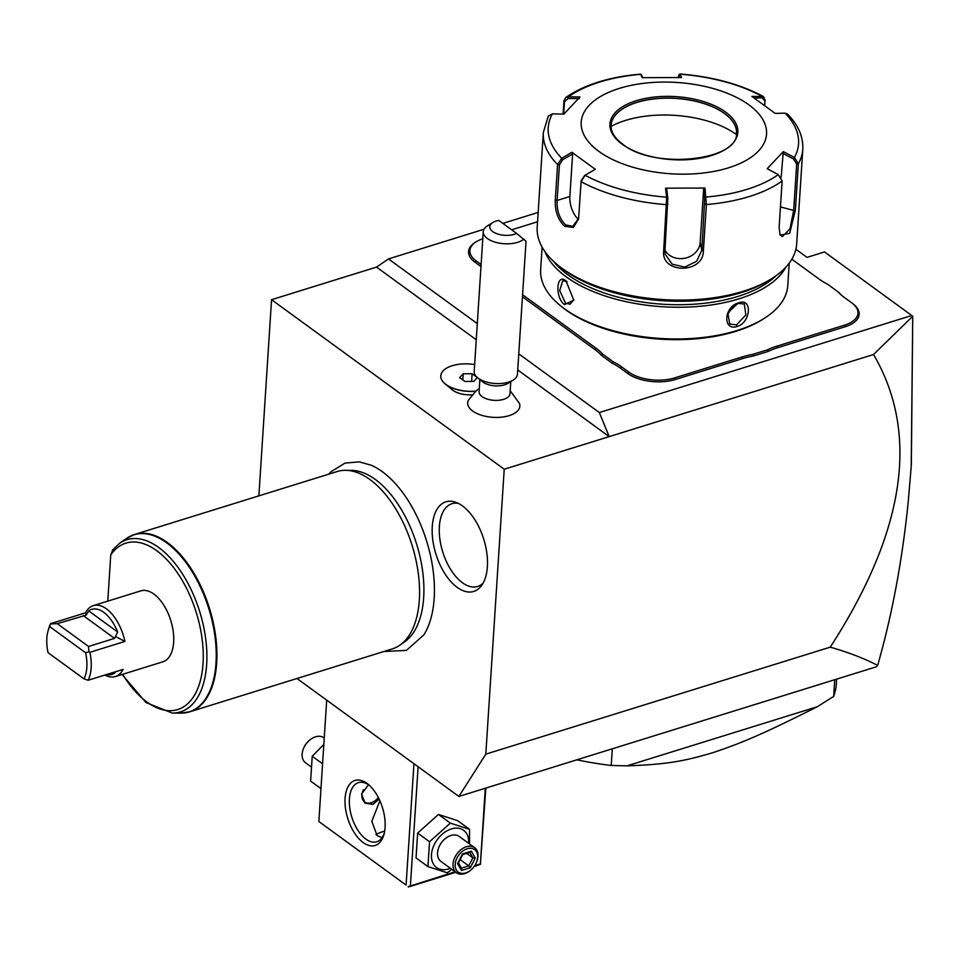 <?xml version="1.0" encoding="UTF-8"?>
<svg xmlns="http://www.w3.org/2000/svg" width="961" height="961" viewBox="0 0 961 961"><rect width="100%" height="100%" fill="white"/><g stroke="black" fill="none" stroke-linecap="round" stroke-linejoin="round"><path stroke-width="1.44" d="M296.997 678.502L458.89 796.453L485.81 754.133L504.225 469.22L271.555 299.7L258.869 495.864M383.847 651.522L406.455 650.381L423.873 634.873A97.71 52.17 -107.3 0 0 382.262 471.635A97.71 52.17 -107.3 0 0 371.174 465.208L359.222 461.869L345.035 463.082L330.944 471.779L328.758 474.157M462.457 505.894A46.909 25.046 72.7 0 1 485.293 544.827A46.909 25.046 72.7 0 1 481.509 585.633A46.909 25.046 72.7 0 1 457.196 587.363A46.909 25.046 72.7 0 1 432.162 531.781A46.909 25.046 72.7 0 1 455.598 502.207A46.909 25.046 72.7 0 1 462.457 505.894M483.984 229.259L388.484 258.917L376.532 267.098L271.555 299.7M538.148 212.429L502.855 223.396M795.888 249.259L807.012 257.38L824.514 251.938L911.761 315.508L599.34 412.545L518.76 353.84M477.293 323.617L388.484 258.917M776.993 346.116L777.653 347.714A63.762 31.425 3.7 0 0 768.283 351.378L767.527 349.804A65 32.025 -176.3 0 1 776.993 346.116L844.527 325.142A32.806 16.169 3.7 0 0 852.839 303.712A32.806 16.169 3.7 0 0 851.758 302.871L844.455 297.55A65 32.025 -176.3 0 1 842.304 295.892A65 32.025 -176.3 0 1 838.04 291.832L839.037 292.649A63.762 31.425 3.7 0 0 842.797 296.288M852.839 303.712L853.812 304.505A34.043 16.781 -176.3 0 1 845.187 326.74L777.653 347.714M621.503 366.79L620.434 368.171A63.762 31.425 3.7 0 0 612.097 363.138L613.094 361.696A65 32.025 -176.3 0 1 621.503 366.79L628.806 372.111A32.806 16.169 3.7 0 0 674.574 377.925L675.235 379.523L742.769 358.549A63.762 31.425 3.7 0 1 753.592 355.942L768.283 351.378M675.235 379.523A34.043 16.781 -176.3 0 1 627.737 373.493L620.434 368.171M522.448 296.793L595.063 349.684A63.762 31.425 3.7 0 1 601.406 355.342L612.097 363.138M482.782 238.784A32.806 16.169 3.7 0 0 476.224 241.764A32.806 16.169 3.7 0 0 476.115 260.863L475.046 262.257L480.98 266.569M475.046 262.257A34.043 16.781 -176.3 0 1 475.154 242.424L476.224 241.764M485.81 754.133L830.256 647.161C905.274 531.145 919.701 433.603 873.549 354.513L609.202 436.618L599.34 412.545M873.549 354.513L912.734 316.265L911.761 315.508M376.532 267.098L476.248 339.75M517.727 369.961L609.202 436.618L504.225 469.22M472.007 394.803A18.571 9.154 -176.3 0 1 452.355 389.842L445.171 383.944A27.737 13.67 3.7 0 0 475.743 391.271L468.439 400.124A26.139 12.877 3.7 0 0 479.215 414.455A26.139 12.877 3.7 0 0 509.126 415.645A26.139 12.877 3.7 0 0 519.457 403.428L510.171 390.719M458.89 796.453L876.288 666.814L877.645 665.432C864.612 658.573 848.815 652.483 830.256 647.161M911.208 466.794L912.734 316.277L911.34 464.908L908.277 501.27C902.355 560.083 892.144 614.812 877.645 665.432M413.951 763.707L406.095 885.081L318.848 821.511L326.692 700.137M363.174 842.545A34.043 18.187 72.7 0 1 345.083 798.411A34.043 18.187 72.7 0 1 366.994 783.407A34.043 18.187 72.7 0 1 368.219 784.356A34.043 18.187 72.7 0 1 383.871 834.785A34.043 18.187 72.7 0 1 363.174 842.545M406.095 885.081L318.848 821.511M455.118 871.747L408.173 886.691M410.419 885.622L418.107 766.734M485.293 788.248L480.404 863.891L474.722 865.657M480.404 863.891L485.846 788.08M474.061 866.606L480.656 864.179M455.826 872.264L408.425 886.991M384.676 831.157A29.407 14.487 3.7 0 0 375.991 834.677M382.058 837.692L377.084 835.589L371.811 821.271L379.883 800.741M369.324 785.317A30.956 16.529 72.7 0 1 369.348 785.341A30.956 16.529 72.7 0 0 358.405 782.638A30.956 16.529 72.7 0 0 349.744 807.817A30.956 16.529 72.7 0 0 365.841 839.073A30.956 16.529 72.7 0 0 376.76 841.764A30.956 16.529 72.7 0 0 384.256 833.331M379.127 799.108L372.844 804.477L365.132 803.12L361.552 794.062L368.495 784.753M375.955 800.02A12.998 8.937 -53.9 0 1 375.871 800.093A12.998 8.937 -53.9 0 1 370.802 802.988A12.998 8.937 -53.9 0 1 364.459 802.591M363.33 789.81A12.385 8.505 126.1 0 0 371.198 802.723A12.385 8.505 126.1 0 0 376.027 799.96A12.385 8.505 126.1 0 0 378.346 797.546M323.833 744.451L312.217 756.271L310.619 781.101L320.974 788.645M312.217 756.271L322.584 763.815M310.619 766.47L305.526 762.758A15.472 10.631 126.1 0 1 303.544 748.403A15.472 10.631 126.1 0 1 309.478 740.258A15.472 10.631 126.1 0 1 315.508 736.811A15.472 10.631 -53.9 0 1 323.749 737.748L324.241 738.096M309.478 740.258L309.082 740.595A13.934 9.574 126.1 0 0 303.748 747.922L303.544 748.403M469.533 843.95L469.533 829.331L457.64 820.658L438.444 814.447L417.651 833.079L416.041 857.909L427.945 866.582L447.129 872.78L451.922 869.417M417.651 833.079L429.543 841.752L427.945 866.582M438.444 814.447L450.349 823.121L429.543 841.752M469.533 829.331L450.349 823.121M468.644 843.302A23.028 15.82 126.1 0 0 451.358 828.923A23.028 15.82 126.1 0 0 431.477 854.689A23.028 15.82 126.1 0 0 448.763 868.912A23.028 15.82 126.1 0 0 450.409 868.324M474.626 847.662L459.178 836.406A15.472 10.631 126.1 0 0 450.925 835.481A15.472 10.631 126.1 0 0 438.733 847.638A15.472 10.631 126.1 0 0 440.943 861.428L456.403 872.684A15.472 10.631 -53.9 0 1 454.193 858.894A15.472 10.631 -53.9 0 1 466.385 846.737A15.472 10.631 126.1 0 1 474.626 847.662A15.472 10.631 126.1 0 1 476.608 862.029L476.404 862.497A13.934 9.574 126.1 0 0 467.202 848.743A13.934 9.574 -53.9 0 0 455.178 864.323A13.934 9.574 -53.9 0 0 465.641 872.924A13.934 9.574 126.1 0 0 471.07 869.825A13.934 9.574 126.1 0 0 476.404 862.497M456.403 872.684A15.472 10.631 -53.9 0 0 464.643 873.609A15.472 10.631 126.1 0 0 470.674 870.161A15.472 10.631 126.1 0 0 470.878 869.981M461.448 870.474L470.325 867.711L475.287 858.077L471.383 851.206L462.517 853.957L457.556 863.591L461.448 870.474L461.592 868.468L458.313 862.678M470.325 867.711L468.74 865.885L472.884 857.861L469.785 852.395M457.556 863.591L458.097 862.449L457.556 863.591M471.383 851.206L469.629 852.131M475.287 858.077L472.884 857.861L466.686 853.356M460.115 859.602L468.74 865.885L461.424 868.167M836.623 679.139L836.142 686.49A198.11 97.614 -176.3 0 1 833.667 696.389L817.258 706.755L626.956 765.857L611.244 765.461L612.313 748.799M576.852 759.815A198.11 97.614 3.7 0 0 611.244 765.461M834.749 679.715L833.667 696.389M817.258 706.755C762.421 734.324 740.823 743.394 712.846 752.679C684.496 761.148 666.345 764.5 626.956 765.857M440.811 375.859A27.737 13.67 3.7 0 0 440.799 375.907A27.737 13.67 3.7 0 0 445.171 383.944M479.875 379.595L479.095 391.728A15.472 7.628 -176.3 0 0 487.311 399.115A15.472 7.628 -176.3 0 0 503.624 399.344A15.472 7.628 3.7 0 0 509.979 393.722L510.771 381.589M479.287 388.724L477.269 390.01A20.445 10.066 3.7 0 0 475.887 391.151L475.743 391.271M474.65 364.555A27.737 13.67 3.7 0 0 440.811 375.799A27.737 13.67 3.7 0 0 475.887 391.151M463.238 373.769L459.61 377.625L464.86 381.445L473.737 381.421L477.365 377.565L472.115 373.745L463.238 373.769L462.842 379.967M472.115 373.745L471.611 381.421M477.605 377.733A21.671 10.679 -176.3 0 0 508.549 382.118A21.671 10.679 3.7 0 0 513.258 380.039L507.925 383.355A15.472 7.628 3.7 0 1 504.561 384.844A15.472 7.628 -176.3 0 1 482.47 381.709L477.605 377.733A21.671 10.679 -176.3 0 1 474.205 371.451L483.239 231.685A21.671 10.679 -176.3 0 1 487.431 225.895L492.753 222.568A15.472 7.628 3.7 0 0 495.408 233.127A15.472 7.628 3.7 0 0 516.61 233.415L498.807 220.441A15.472 7.628 3.7 0 0 492.753 222.568M513.258 380.039A21.671 10.679 3.7 0 0 517.45 374.249L526.039 241.271L516.61 233.415M523.853 239.121A21.671 10.679 -176.3 0 1 517.583 242.352A21.671 10.679 -176.3 0 1 494.735 242.04A21.671 10.679 -176.3 0 1 483.239 231.685M838.04 291.832L827.493 284.156A65 32.025 -176.3 0 1 819.072 279.062L791.828 259.206M753.592 355.942L753.028 354.309L767.527 349.804M674.574 377.925L742.108 356.951A65 32.025 -176.3 0 1 753.028 354.309M601.406 355.342L602.547 354.008L613.094 361.696M522.592 294.727L596.132 348.302A65 32.025 -176.3 0 1 602.547 354.008M476.115 260.863L481.113 264.503M537.547 221.763L511.66 229.811M542.112 247.145L540.659 269.585A123.813 61.011 3.7 0 0 560.143 305.454L561.608 306.655A121.963 60.099 3.7 0 0 565.633 309.766A121.963 60.099 3.7 0 0 762.229 319.629L763.827 318.632A123.813 61.011 3.7 0 0 787.78 285.561L789.221 263.122M560.143 305.454A123.813 61.011 3.7 0 0 564.239 308.613A123.813 61.011 3.7 0 0 763.827 318.632M564.503 304.589C554.701 297.478 556.323 272.431 566.029 280.936L573.753 300.132L564.503 304.589L565.573 303.208L559.686 290.558L562.798 280.564L567.05 281.765M544.911 251.554A123.813 61.011 3.7 0 0 566.293 276.9A123.813 61.011 3.7 0 0 689.217 307.015A123.813 61.011 3.7 0 0 785.882 267.134M573.849 299.592L570.149 304.205L565.573 303.208M737.183 326.512C722.276 331.269 723.969 306.247 738.721 302.859C752.655 297.381 750.961 322.415 737.183 326.512L736.534 324.902L729.735 324.013L727.789 312.818L737.916 303.4L744.307 304L745.88 314.932L736.534 324.902M553.452 261.236A121.963 60.099 3.7 0 0 567.891 274.822A121.963 60.099 3.7 0 0 776.164 275.639M578.666 218.447L572.708 226.4L565.741 224.922C559.578 218.976 556.707 210.819 557.116 200.465L559.41 164.848L557.584 164.547L561.741 158.253L571.927 152.294L595.267 169.292L585.069 175.25L581.081 181.665L578.594 218.976L573.417 227.421L564.672 226.303C557.993 219.889 554.869 211.18 555.278 200.164L557.584 164.547A130.011 64.063 -176.3 0 1 543.325 132.498L537.199 227.252A130.011 64.063 3.7 0 0 557.656 264.924L560.083 266.906A126.912 62.537 3.7 0 0 564.275 270.149A126.912 62.537 3.7 0 0 768.86 280.408L771.515 278.75A130.011 64.063 3.7 0 0 796.669 244.022L802.795 149.279A130.011 64.063 -176.3 0 1 798.363 163.754L795.36 210.123L789.702 233.295L780.116 235.133L779.131 227.373L782.134 181.004L778.314 174.614L767.178 168.728L783.299 151.598L794.423 157.496L798.363 163.754L796.669 164.079L793.666 210.435L789.978 228.874L782.338 236.658L779.827 234.388M557.656 264.924A130.011 64.063 3.7 0 0 561.957 268.239A130.011 64.063 3.7 0 0 771.515 278.75M802.795 149.279C803.324 136.642 798.243 124.918 787.515 114.095L785.041 113.134L775.215 113.41L751.886 96.412L763.406 96.508L765.04 100.112L764.704 105.314M563.122 114.083L563.975 100.773L565.681 97.578L568.48 96.773L568.167 98.454L579.375 98.635M754.325 98.022L762.157 97.818L761.725 96.148A125.423 61.792 -176.3 0 0 680.124 74.225L678.598 75.282L679.992 74.009L681.613 77.529L642.164 77.649L640.687 74.345A125.423 61.792 -176.3 0 0 568.48 96.773L579.976 96.965L563.855 114.095L552.359 113.903A125.423 61.792 -176.3 0 0 561.741 158.253L562.678 159.766L572.624 153.964L569.873 196.5A18.571 9.922 72.7 0 0 578.426 219.504M559.41 164.848L562.678 159.766M552.359 113.903L548.299 116.113L543.325 132.498M563.711 114.095L564.515 101.698L568.167 98.454M642.873 77.625L640.434 74.141C609.214 76.892 584.288 84.7 565.681 97.578M678.154 77.733L678.814 75.414L679.727 77.457M762.157 97.818L764.884 101.037L764.62 105.254M663.667 251.025L666.658 197.173L667.835 198.05L666.742 189.281L665.529 188.176L704.99 188.044L706.383 204.525L703.38 250.893C703.584 273.789 661.036 274.065 663.667 251.025L664.952 250.413L667.835 198.05M778.314 174.614A125.423 61.792 -176.3 0 1 706.095 197.041L704.713 197.93L701.842 250.292L696.629 261.284L684.749 267.098L672.171 264.167L665.24 254.233L664.952 250.413M665.529 188.176L666.658 197.173A125.423 61.792 -176.3 0 1 585.069 175.25L584.372 175.731M581.285 180.236L581.081 181.665A130.011 64.063 -176.3 0 0 666.67 204.657L667.955 204.044M584.492 175.659L581.225 180.74M571.927 152.294L572.624 153.964M748.859 104.833A92.857 45.756 3.7 0 0 619.352 88.388A92.857 45.756 3.7 0 0 598.895 151.406A92.857 45.756 3.7 0 0 728.414 167.851A92.857 45.756 3.7 0 0 748.859 104.833M785.041 113.134A125.423 61.792 -176.3 0 1 794.423 157.496L793.546 159.009L796.669 164.079M781.149 177.329L783.299 151.598M704.99 188.044L703.632 189.161L704.713 197.93M703.632 189.161L700.185 242.46A18.571 16.013 -11.9 0 1 685.193 258.149A18.571 16.013 -11.9 0 1 664.976 250.148M736.51 133.315A62.837 30.956 3.7 0 0 733.711 123.056A62.837 30.956 3.7 0 0 724.546 113.566A62.837 30.956 3.7 0 0 636.903 102.443A62.837 30.956 3.7 0 0 615.196 115.392A62.837 30.956 3.7 0 0 611.1 125.206M736.378 134.492A79.547 39.197 3.7 0 0 625.467 120.425A79.547 39.197 3.7 0 0 611.076 126.384M782.698 153.267L793.546 159.009M727.081 315.004L734.204 305.214M130.456 536.142A92.857 49.588 72.7 0 1 134.6 534.46A92.857 49.588 72.7 0 1 167.358 542.509A92.857 49.588 72.7 0 1 215.66 636.29A92.857 49.588 72.7 0 1 189.689 711.825L392.316 648.891A92.857 49.588 -107.3 0 0 399.932 645.131A92.857 49.588 -107.3 0 0 417.098 565.753A92.857 49.588 -107.3 0 0 369.985 479.575A92.857 49.588 -107.3 0 0 345.636 470.313L351.426 470.373A91.067 48.627 72.7 0 1 375.307 479.455A91.067 48.627 72.7 0 1 421.495 563.963A91.067 48.627 72.7 0 1 404.665 641.804A91.067 48.627 72.7 0 1 402.251 643.317M345.636 470.313A92.857 49.588 -107.3 0 0 337.227 471.527L134.6 534.46L126.384 538.52L119.536 543.325A90.166 48.146 72.7 0 1 199.66 611.496A90.166 48.146 72.7 0 1 172.247 713.05L180.608 713.134A92.761 49.528 -107.3 0 0 208.801 608.649A92.761 49.528 -107.3 0 0 126.384 538.52M107.776 601.13L110.755 554.965L112.917 549.62M124.894 641.443L115.512 636.53L114.539 638.392L88.556 646.477L88.892 651.822L89.902 652.303L124.894 641.443A37.143 19.833 -107.3 0 0 106.419 608.842A37.143 19.833 -107.3 0 0 93.325 605.622L140.811 590.871A37.143 19.833 72.7 0 1 153.916 594.09A37.143 19.833 72.7 0 1 173.232 631.605A37.143 19.833 72.7 0 1 162.841 661.817L115.356 676.568A37.143 19.833 -107.3 0 0 123.092 669.397L88.1 680.268L83.955 678.838A34.043 18.187 -107.3 0 0 85.637 652.795L49.732 626.632A34.043 18.187 -107.3 0 0 48.05 630.933A34.043 18.187 -107.3 0 0 48.05 652.687L83.955 678.838M104.917 675.042A37.143 19.833 -107.3 0 0 115.356 676.568M89.902 652.303A37.143 19.833 72.7 0 1 88.1 680.268M93.325 605.622A37.143 19.833 -107.3 0 0 85.577 612.794L86.19 615.16L88.7 610.908A34.043 18.187 -107.3 0 1 117.614 631.978L115.512 636.53M48.05 630.933L48.843 628.17A37.143 19.833 72.7 0 1 50.585 623.665L85.577 612.794M88.556 646.477L57.228 623.653L86.19 615.16M50.585 623.665L49.732 626.632M88.892 651.822L85.637 652.795M50.597 623.917L57.228 623.653M115.464 671.763L114.972 672.832L114.095 672.195M106.467 674.562A34.043 18.187 -107.3 0 0 114.972 672.832M458.325 503.36A43.329 23.136 -107.3 0 0 439.345 533.427A43.329 23.136 -107.3 0 0 462.397 582.714A43.329 23.136 -107.3 0 0 483.107 583.135M844.527 325.142L845.187 326.74M742.108 356.951L742.769 358.549M628.806 372.111L627.737 373.493M596.132 348.302L595.063 349.684M566.029 280.936L566.966 281.693M555.278 200.164L557.116 200.465L569.873 196.5M563.975 100.773L564.515 101.698M765.04 100.112L764.884 101.037M782.134 181.004A130.011 64.063 -176.3 0 1 706.383 204.525L704.833 203.924M703.38 250.893L701.842 250.292L700.185 242.46M564.672 226.303L565.741 224.922M795.36 210.123L793.666 210.435L780.464 206.891M725.615 112.053A64.075 31.569 3.7 0 0 636.254 100.713A64.075 31.569 3.7 0 0 622.139 144.186A64.075 31.569 3.7 0 0 711.512 155.538A64.075 31.569 3.7 0 0 725.615 112.053M736.522 133.255A62.837 30.956 3.7 0 0 724.546 113.434A62.837 30.956 3.7 0 0 655.366 98.659A62.837 30.956 3.7 0 0 611.112 125.146C610.691 131.705 614.596 138.084 622.8 144.258C653.997 170.121 738.913 160.403 736.522 133.255M738.721 302.859L737.916 303.4M180.608 713.134L189.689 711.825A92.857 49.588 72.7 0 1 185.317 712.786M110.755 554.965A87.175 46.548 72.7 0 1 182.194 580.348A87.175 46.548 72.7 0 1 193.738 696.437A87.175 46.548 72.7 0 1 122.624 674.31M117.614 631.978L88.7 610.908M114.539 638.392L83.223 615.581M462.709 854.557L458.325 863.074M470.325 852.227L462.661 854.605M640.579 74.201L641.852 75.402M679.992 74.009C712.185 76.592 739.994 84.087 763.406 96.508M404.665 641.804L399.932 645.131M122.083 674.478L145.976 702.539L172.247 713.05M112.341 550.209L119.536 543.325"/></g></svg>
